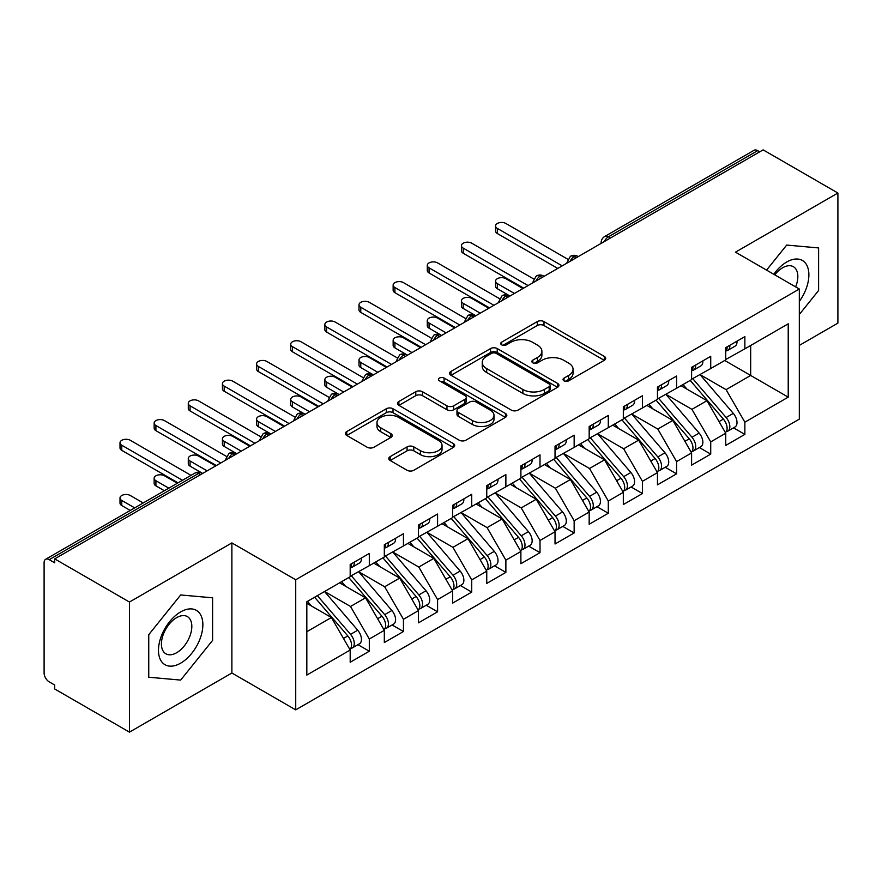 <?xml version="1.0" encoding="UTF-8"?>
<svg xmlns="http://www.w3.org/2000/svg" width="882" height="882" viewBox="0 0 882 882"><rect width="100%" height="100%" fill="white"/><g stroke="black" fill="none" stroke-linecap="round" stroke-linejoin="round"><path stroke-width="1.32" d="M564.006 380.837A3.319 1.918 0 0 0 568.703 380.837L604.302 360.275A4.741 2.734 0 0 0 605.691 358.346A4.741 2.734 0 0 0 604.302 356.405L543.985 321.588A4.741 2.734 0 0 0 537.281 321.588L501.671 342.139A3.319 1.918 0 0 0 500.7 343.495A3.319 1.918 0 0 0 501.671 344.851A3.319 1.918 0 0 0 506.367 344.851L510.976 342.194A15.17 8.754 0 0 1 532.419 342.194L537.447 345.094A15.17 8.754 0 0 1 541.89 351.279A15.17 8.754 0 0 1 537.447 357.475L532.838 360.132A3.319 1.918 0 0 0 531.868 361.488A3.319 1.918 0 0 0 532.838 362.844A3.319 1.918 0 0 0 537.535 362.844L542.143 360.187A15.17 8.754 0 0 1 563.587 360.187L568.614 363.086A15.17 8.754 0 0 1 573.057 369.271A15.17 8.754 0 0 1 568.614 375.467L564.006 378.124A3.319 1.918 0 0 0 563.036 379.481A3.319 1.918 0 0 0 564.006 380.837L564.006 378.124M390.164 456.633A4.741 2.734 0 0 0 388.775 458.574A4.741 2.734 0 0 0 390.164 460.503L407.087 470.271A4.741 2.734 0 0 0 413.79 470.271L453.337 447.439A4.741 2.734 0 0 0 454.715 445.509A4.741 2.734 0 0 0 453.337 443.569L393.008 408.752A4.741 2.734 0 0 0 386.305 408.752L346.758 431.574A4.741 2.734 0 0 0 345.369 433.514A4.741 2.734 0 0 0 346.758 435.443L367.21 447.251A4.741 2.734 0 0 0 373.902 447.251L390.825 437.483A4.741 2.734 0 0 0 392.214 435.543A4.741 2.734 0 0 0 390.825 433.613L380.693 427.759A12.679 7.321 0 0 1 376.978 422.577A12.679 7.321 0 0 1 384.806 415.819A12.679 7.321 0 0 1 398.62 417.407L438.332 440.339A12.679 7.321 0 0 1 442.047 445.509A12.679 7.321 0 0 1 434.22 452.268A12.679 7.321 0 0 1 420.405 450.68L413.79 446.865A4.741 2.734 0 0 0 407.087 446.865L390.164 456.633L390.164 460.503M799.324 345.402L837.9 323.121L837.9 193.026L763.128 149.863L54.684 558.879L54.684 562.815L49.227 559.662A7.243 4.178 -120 0 0 45.599 559.309A7.243 4.178 -120 0 0 44.1 562.617L44.1 673.01A7.243 4.178 -120 0 0 49.227 681.874L54.684 685.027L54.684 688.974L129.456 732.137L231.878 673.01L295.724 709.867L295.724 579.772L231.878 542.904L129.456 602.042L54.684 558.879M837.9 193.026L735.478 252.164L799.324 289.02L295.724 579.772M511.306 410.097A4.741 2.734 0 0 0 518.01 410.097L557.556 387.275A4.741 2.734 0 0 0 558.945 385.335A4.741 2.734 0 0 0 557.556 383.405L497.239 348.577A4.741 2.734 0 0 0 490.535 348.577L450.989 371.41A4.741 2.734 0 0 0 449.6 373.34A4.741 2.734 0 0 0 450.989 375.28L511.306 410.097M440.746 381.553A3.319 1.918 0 0 1 444.12 382.027L444.12 378.08L505.441 413.493A4.741 2.734 0 0 1 506.83 415.422A4.741 2.734 0 0 1 505.441 417.362L465.894 440.184A4.741 2.734 0 0 1 459.191 440.184L398.873 405.356L398.873 401.486A4.741 2.734 0 0 0 397.484 403.427A4.741 2.734 0 0 0 398.873 405.356M398.873 401.486L415.797 391.718A4.741 2.734 0 0 1 422.5 391.718L446.965 405.841A4.741 2.734 0 0 0 453.668 405.841L464.891 399.359A4.741 2.734 0 0 0 466.28 397.429A4.741 2.734 0 0 0 464.891 395.489L439.423 380.792A3.319 1.918 0 0 1 438.453 379.436A3.319 1.918 0 0 1 440.504 377.661A3.319 1.918 0 0 1 444.12 378.08M295.724 709.867L799.324 419.126L799.324 289.02M724.717 360.473L788.221 397.143L788.221 323.815L744.86 348.842L744.86 336.626L725.743 347.662L725.743 359.889L710.727 368.555L710.727 356.339L691.598 367.375L691.598 379.602L676.582 388.267L676.582 376.052L657.465 387.088L657.465 399.314L642.438 407.98L642.438 395.764L623.32 406.8L623.32 419.016L608.293 427.693L608.293 415.477L589.176 426.513L589.176 438.729L574.149 447.406L574.149 435.19L555.032 446.226L555.032 458.442L540.016 467.118L540.016 454.892L520.887 465.939L520.887 478.154L505.871 486.831L505.871 474.604L486.754 485.651L486.754 497.867L471.727 506.544L471.727 494.317L452.609 505.353L452.609 517.58L437.582 526.256L437.582 514.03L418.465 525.066L418.465 537.292L403.449 545.969L403.449 533.742L384.32 544.778L384.32 557.005L369.304 565.671L369.304 553.455L350.187 564.491L350.187 576.718L306.826 601.745L306.826 675.072L350.187 650.045L331.4 617.521L306.826 603.321M788.221 397.143L744.86 422.18L726.084 389.657L700.132 374.674M733.515 427.847L744.86 434.396L744.86 422.18M744.86 434.396L725.743 445.432L725.743 433.216L710.727 441.893L691.94 409.358L665.998 394.386M699.371 447.56L710.727 454.109L710.727 441.893M710.727 454.109L691.598 465.145L691.598 452.929L676.582 461.595L657.807 429.071L631.854 414.099M665.226 467.273L676.582 473.821L676.582 461.595M676.582 473.821L657.465 484.857L657.465 472.642L642.438 481.307L623.662 448.784L597.709 433.801M631.093 486.985L642.438 493.534L642.438 481.307M642.438 493.534L623.32 504.57L623.32 492.354L608.293 501.02L589.518 468.496L563.565 453.513M596.949 506.687L608.293 513.247L608.293 501.02M608.293 513.247L589.176 524.283L589.176 512.056L574.149 520.733L555.373 488.209L529.432 473.226M562.804 526.4L574.149 532.96L574.149 520.733M574.149 532.96L555.032 543.996L555.032 531.769L540.016 540.446L521.229 507.922L495.287 492.939M528.66 546.112L540.016 552.672L540.016 540.446M540.016 552.672L520.887 563.708L520.887 551.482L505.871 560.158L487.096 527.634L461.143 512.651L494.284 551.36L487.118 555.506A9.658 5.579 60 0 1 490.844 564.678A9.658 5.579 60 0 1 488.849 569.099A9.658 5.579 60 0 1 487.283 569.552M494.526 565.825L505.871 572.374L505.871 560.158M505.871 572.374L486.754 583.421L486.754 571.194L471.727 579.871L452.951 547.347L426.998 532.364M460.382 585.538L471.727 592.087L471.727 579.871M471.727 592.087L452.609 603.134L452.609 590.907L437.582 599.584L418.807 567.06L392.865 552.077M426.238 605.25L437.582 611.799L437.582 599.584M437.582 611.799L418.465 622.835L418.465 610.62L403.449 619.296L384.662 586.773L358.72 571.79L391.862 610.498L384.695 614.644A9.658 5.579 60 0 1 388.422 623.817A9.658 5.579 60 0 1 386.426 628.238A9.658 5.579 60 0 1 384.861 628.69M392.093 624.963L403.449 631.512L403.449 619.296M403.449 631.512L384.32 642.548L384.32 630.332L369.304 639.009L350.529 606.474L324.576 591.502M357.949 644.676L369.304 651.225L369.304 639.009M369.304 651.225L350.187 662.261L350.187 650.045M350.187 576.321L369.304 565.671M306.826 631.71L331.4 617.521M384.32 556.608L403.449 545.969M350.529 606.474L365.545 597.809L339.603 582.826M384.32 630.332L365.545 597.809M418.465 536.895L437.582 526.256M384.662 586.773L399.689 578.096L373.736 563.113M418.465 610.62L399.689 578.096M452.609 517.183L471.727 506.544M418.807 567.06L433.834 558.383L407.881 543.4M452.609 590.907L433.834 558.383M486.754 497.47L505.871 486.831M452.951 547.347L467.967 538.67L442.025 523.688M486.754 571.194L467.967 538.67M520.887 477.757L540.016 467.118M487.096 527.634L502.112 518.958L476.17 503.975M520.887 551.482L502.112 518.958M555.032 458.056L574.149 447.406M521.229 507.922L536.256 499.245L510.303 484.262M555.032 531.769L536.256 499.245M589.176 438.343L608.293 427.693M555.373 488.209L570.4 479.532L544.448 464.56M589.176 512.056L570.4 479.532M623.32 418.63L642.438 407.98M589.518 468.496L604.545 459.82L578.592 444.848M623.32 492.354L604.545 459.82M657.465 398.918L676.582 388.267M623.662 448.784L638.678 440.118L612.736 425.135M657.465 472.642L638.678 440.118M691.598 379.205L710.727 368.555M657.807 429.071L672.823 420.405L646.87 405.422M691.598 452.929L672.823 420.405M759.711 151.825L757.671 150.646L608.382 236.839L610.432 238.019M604.28 241.569A7.243 4.178 120 0 1 608.382 236.839A7.243 4.178 60 0 0 604.754 236.475L754.044 150.293A7.243 4.178 60 0 1 757.671 150.646M725.743 359.492L744.86 348.842M726.084 389.657L750.67 375.456L750.67 345.501L788.221 323.815M691.94 409.358L706.967 400.693L681.014 385.71M725.743 433.216L706.967 400.693M129.456 602.042L129.456 732.137M786.689 245.075L766.568 270.113L786.689 245.075L818.606 247.93L786.689 245.075M818.606 290.498L818.606 247.93L818.606 290.498L799.324 314.488L818.606 290.498M231.878 673.01L231.878 542.904M212.595 640.376L212.595 597.809L180.667 594.964L148.749 634.676L148.749 677.233L180.667 680.088L212.595 640.376L180.667 680.088L148.749 677.233L148.749 634.676L180.667 594.964L212.595 597.809L212.595 640.376M576.111 257.831L574.072 256.651A7.243 4.178 -120 0 0 570.445 256.287A7.243 4.178 -120 0 0 570.367 256.342L566.994 262.461A7.243 4.178 0 0 0 567.071 263.057M541.978 277.543L539.927 276.353A7.243 4.178 -120 0 0 536.3 276A7.243 4.178 -120 0 0 536.223 276.055L532.849 282.174A7.243 4.178 0 0 0 532.926 282.769M507.834 297.256L505.783 296.065A7.243 4.178 -120 0 0 502.167 295.713A7.243 4.178 -120 0 0 502.078 295.757L498.705 301.887A7.243 4.178 0 0 0 498.782 302.482M473.689 316.969L471.638 315.778A7.243 4.178 -120 0 0 468.022 315.425A7.243 4.178 -120 0 0 467.934 315.469L464.571 321.599A7.243 4.178 0 0 0 464.638 322.184M439.545 336.67L437.505 335.491A7.243 4.178 -120 0 0 433.878 335.138A7.243 4.178 -120 0 0 433.79 335.182L430.427 341.301A7.243 4.178 0 0 0 430.504 341.896M405.411 356.383L403.361 355.203A7.243 4.178 -120 0 0 399.733 354.851A7.243 4.178 -120 0 0 399.656 354.895L396.283 361.014A7.243 4.178 0 0 0 396.36 361.609M371.267 376.096L369.216 374.916A7.243 4.178 -120 0 0 365.6 374.552A7.243 4.178 -120 0 0 365.512 374.607L362.138 380.726A7.243 4.178 0 0 0 362.215 381.322M337.122 395.809L335.072 394.629A7.243 4.178 -120 0 0 331.456 394.265A7.243 4.178 -120 0 0 331.367 394.32L328.005 400.439A7.243 4.178 0 0 0 328.071 401.034M302.978 415.521L300.927 414.342A7.243 4.178 -120 0 0 297.311 413.978A7.243 4.178 -120 0 0 297.223 414.033L293.86 420.152A7.243 4.178 0 0 0 293.927 420.747M268.845 435.234L266.794 434.054A7.243 4.178 -120 0 0 263.167 433.69A7.243 4.178 -120 0 0 263.09 433.746L259.716 439.864A7.243 4.178 0 0 0 259.793 440.46M234.7 454.947L232.65 453.767A7.243 4.178 -120 0 0 229.022 453.403A7.243 4.178 -120 0 0 228.945 453.458L225.572 459.577A7.243 4.178 0 0 0 225.649 460.172M565.329 381.311L568.614 379.414A15.17 8.754 0 0 0 573.057 373.218L573.057 369.271M541.89 351.279L541.89 355.226A15.17 8.754 0 0 1 537.447 361.422L534.161 363.307M604.247 360.319L543.985 325.524A4.741 2.734 0 0 0 537.281 325.524L503.005 345.314M557.49 387.308L497.239 352.513A4.741 2.734 0 0 0 490.535 352.513L451.044 375.313M549.177 386.691A3.319 1.918 0 0 0 550.148 385.335A3.319 1.918 0 0 0 549.177 383.979L496.224 353.406A3.319 1.918 0 0 0 491.539 353.406L486.677 356.218A15.17 8.754 0 0 0 482.233 362.403A15.17 8.754 0 0 0 486.677 368.599L522.872 389.491A15.17 8.754 0 0 0 544.315 389.491L549.177 386.691L549.177 390.638A3.319 1.918 0 0 0 550.148 389.282L550.148 385.335M482.233 362.403L482.233 366.35A15.17 8.754 0 0 0 486.677 372.546L486.677 368.599M549.177 390.638L544.315 393.438A15.17 8.754 0 0 1 522.872 393.438L486.677 372.546M398.94 405.4L415.797 395.665L415.797 391.718M466.28 397.429L466.28 401.376A4.741 2.734 0 0 1 464.891 403.306L453.668 409.788A4.741 2.734 0 0 1 446.965 409.788L422.5 395.665A4.741 2.734 0 0 0 415.797 395.665M444.12 382.027L505.386 417.395M472.355 420.505A12.679 7.321 0 0 0 486.169 422.092A12.679 7.321 0 0 0 493.997 415.323A12.679 7.321 0 0 0 490.282 410.152L476.291 402.071A4.741 2.734 0 0 0 469.588 402.071L458.353 408.553A4.741 2.734 0 0 0 456.975 410.494A4.741 2.734 0 0 0 458.353 412.423L472.355 420.505L472.355 424.44A12.679 7.321 0 0 0 486.169 426.028A12.679 7.321 0 0 0 493.997 419.27L493.997 415.323M456.975 410.494L456.975 414.43A4.741 2.734 0 0 0 458.353 416.37L458.353 412.423M472.355 424.44L458.353 416.37M442.047 445.509L442.047 449.456A12.679 7.321 0 0 1 434.22 456.215A12.679 7.321 0 0 1 420.405 454.627L413.79 450.801A4.741 2.734 0 0 0 407.087 450.801L390.219 460.536M376.978 422.577L376.978 426.524A12.679 7.321 0 0 0 380.693 431.695L380.693 427.759M390.77 437.516L380.693 431.695M453.271 447.483L393.008 412.688A4.741 2.734 0 0 0 386.305 412.688L346.824 435.488M692.921 378.83L726.118 417.528A9.658 5.579 60 0 1 729.844 426.701A9.658 5.579 60 0 1 727.837 431.122L735.015 426.987A9.658 5.579 -120 0 0 737.01 422.566A9.658 5.579 -120 0 0 733.284 413.382L700.099 374.696M727.837 431.122A9.658 5.579 60 0 1 726.283 431.574M690.187 380.407L723.383 419.104A9.658 5.579 60 0 1 727.11 428.277A9.658 5.579 60 0 1 725.357 432.544M497.338 283.607L497.338 288.723A6.031 3.484 180 0 1 495.563 286.264L495.563 281.137A6.031 3.484 0 0 0 497.338 283.607L514.404 293.452M522.938 288.535L505.871 278.679A6.031 3.484 0 0 0 499.289 277.918A6.031 3.484 0 0 0 495.563 281.137M686.957 389.138L683.021 384.552M497.338 288.723L509.41 295.713A7.243 4.178 120 0 0 505.783 296.065A7.243 4.178 120 0 0 501.858 300.707M725.743 351.422A9.658 5.579 -120 0 0 727.11 347.475A9.658 5.579 -120 0 0 727.088 346.891M726.283 350.771A9.658 5.579 -120 0 0 727.837 350.319A9.658 5.579 -120 0 0 729.844 345.898A9.658 5.579 -120 0 0 729.822 345.314M736.988 341.169A9.658 5.579 60 0 1 737.01 341.764A9.658 5.579 60 0 1 735.015 346.185L727.837 350.319M567.765 259.209L505.871 223.477A6.031 3.484 -0 0 0 499.289 222.727A6.031 3.484 -0 0 0 495.563 225.946A6.031 3.484 -0 0 0 497.338 228.405L497.338 233.532A6.031 3.484 180 0 1 495.563 231.073L495.563 225.946M557.766 268.426L497.338 233.532M562.209 265.857L497.338 228.405M658.777 398.543L691.973 437.229A9.658 5.579 60 0 1 695.7 446.413A9.658 5.579 60 0 1 693.704 450.834L700.87 446.689A9.658 5.579 -120 0 0 702.866 442.268A9.658 5.579 -120 0 0 699.139 433.095L665.954 394.408M693.704 450.834A9.658 5.579 60 0 1 692.138 451.275M656.054 400.119L689.239 438.817A9.658 5.579 60 0 1 692.965 447.99A9.658 5.579 60 0 1 691.212 452.257M463.193 303.32L463.193 308.435A6.031 3.484 180 0 1 461.429 305.977L461.429 300.85A6.031 3.484 0 0 0 463.193 303.32L480.26 313.165M488.793 308.237L471.727 298.392A6.031 3.484 0 0 0 465.156 297.631A6.031 3.484 0 0 0 461.429 300.85M652.812 408.851L648.876 404.265M463.193 308.435L475.266 315.425A7.243 4.178 120 0 0 471.638 315.778A7.243 4.178 120 0 0 467.714 320.42M624.643 418.255L657.829 456.942A9.658 5.579 60 0 1 661.555 466.126A9.658 5.579 60 0 1 659.56 470.547L666.726 466.402A9.658 5.579 -120 0 0 668.721 461.981A9.658 5.579 -120 0 0 664.995 452.808L631.81 414.121M659.56 470.547A9.658 5.579 60 0 1 657.994 470.988M621.909 419.832L655.094 458.519A9.658 5.579 60 0 1 658.821 467.703A9.658 5.579 60 0 1 657.068 471.969M429.049 323.021L429.049 328.148A6.031 3.484 180 0 1 427.285 325.69L427.285 320.563A6.031 3.484 0 0 0 429.049 323.021L446.116 332.878M454.66 327.95L437.582 318.093A6.031 3.484 0 0 0 431.011 317.344A6.031 3.484 0 0 0 427.285 320.563M618.668 428.564L614.743 423.977M429.049 328.148L441.121 335.138A7.243 4.178 120 0 0 437.505 335.491A7.243 4.178 120 0 0 433.569 340.121M590.499 437.968L623.684 476.655A9.658 5.579 60 0 1 627.411 485.839A9.658 5.579 60 0 1 625.415 490.26L632.581 486.114A9.658 5.579 -120 0 0 634.588 481.693A9.658 5.579 -120 0 0 630.862 472.52L597.665 433.834M625.415 490.26A9.658 5.579 60 0 1 623.85 490.701M587.765 439.545L620.95 478.231A9.658 5.579 60 0 1 624.688 487.415A9.658 5.579 60 0 1 622.935 491.682M394.904 342.734L394.904 347.861A6.031 3.484 180 0 1 393.14 345.402L393.14 340.276A6.031 3.484 0 0 0 394.904 342.734L411.982 352.591M420.516 347.662L403.449 337.806A6.031 3.484 0 0 0 396.867 337.056A6.031 3.484 0 0 0 393.14 340.276M584.534 448.277L580.599 443.69M394.904 347.861L406.977 354.851A7.243 4.178 120 0 0 403.361 355.203A7.243 4.178 120 0 0 399.425 359.834M556.355 457.681L589.54 496.368A9.658 5.579 60 0 1 593.277 505.551A9.658 5.579 60 0 1 591.271 509.972L598.448 505.827A9.658 5.579 -120 0 0 600.444 501.406A9.658 5.579 -120 0 0 596.717 492.233L563.521 453.546M591.271 509.972A9.658 5.579 60 0 1 589.705 510.413M553.62 459.257L586.817 497.944A9.658 5.579 60 0 1 590.543 507.128A9.658 5.579 60 0 1 588.79 511.384M360.771 362.447L360.771 367.573A6.031 3.484 180 0 1 358.996 365.115L358.996 359.988A6.031 3.484 0 0 0 360.771 362.447L377.838 372.303M386.371 367.375L369.304 357.519A6.031 3.484 0 0 0 362.723 356.769A6.031 3.484 0 0 0 358.996 359.988M550.39 467.989L546.454 463.403M360.771 367.573L373.395 374.872M691.598 371.135A9.658 5.579 -120 0 0 692.965 367.188A9.658 5.579 -120 0 0 692.954 366.603M692.138 370.473A9.658 5.579 -120 0 0 693.704 370.032A9.658 5.579 -120 0 0 695.7 365.611A9.658 5.579 -120 0 0 695.678 365.027M702.855 360.881A9.658 5.579 60 0 1 702.866 361.477A9.658 5.579 60 0 1 700.87 365.887L693.704 370.032M533.621 278.921L471.727 243.189A6.031 3.484 -0 0 0 465.156 242.44A6.031 3.484 -0 0 0 461.429 245.659A6.031 3.484 -0 0 0 463.193 248.118L463.193 253.244A6.031 3.484 180 0 1 461.429 250.786L461.429 245.659M523.621 288.138L463.193 253.244M528.064 285.57L463.193 248.118M657.465 390.847A9.658 5.579 -120 0 0 658.821 386.9A9.658 5.579 -120 0 0 658.81 386.305M657.994 390.186A9.658 5.579 -120 0 0 659.56 389.745A9.658 5.579 -120 0 0 661.555 385.324A9.658 5.579 -120 0 0 661.533 384.728M668.71 380.594A9.658 5.579 60 0 1 668.721 381.178A9.658 5.579 60 0 1 666.726 385.599L659.56 389.745M499.477 298.634L437.582 262.902A6.031 3.484 -0 0 0 431.011 262.152A6.031 3.484 -0 0 0 427.285 265.372A6.031 3.484 -0 0 0 429.049 267.83L429.049 272.957A6.031 3.484 180 0 1 427.285 270.498L427.285 265.372M489.477 307.851L429.049 272.957M493.92 305.282L429.049 267.83M623.32 410.549A9.658 5.579 -120 0 0 624.688 406.613A9.658 5.579 -120 0 0 624.665 406.018M623.85 409.898A9.658 5.579 -120 0 0 625.415 409.457A9.658 5.579 -120 0 0 627.411 405.036A9.658 5.579 -120 0 0 627.4 404.441M634.566 400.307A9.658 5.579 60 0 1 634.588 400.891A9.658 5.579 60 0 1 632.581 405.312L625.415 409.457M465.332 318.347L403.449 282.615A6.031 3.484 -0 0 0 396.867 281.865A6.031 3.484 -0 0 0 393.14 285.084A6.031 3.484 -0 0 0 394.904 287.543L394.904 292.67A6.031 3.484 180 0 1 393.14 290.2L393.14 285.084M455.344 327.564L394.904 292.67M459.776 324.995L394.904 287.543M589.176 430.262A9.658 5.579 -120 0 0 590.543 426.326A9.658 5.579 -120 0 0 590.521 425.73M589.705 429.611A9.658 5.579 -120 0 0 591.271 429.17A9.658 5.579 -120 0 0 593.277 424.749A9.658 5.579 -120 0 0 593.255 424.154M600.422 420.019A9.658 5.579 60 0 1 600.444 420.604A9.658 5.579 60 0 1 598.448 425.025L591.271 429.17M431.188 338.06L369.304 302.328A6.031 3.484 -0 0 0 362.723 301.578A6.031 3.484 -0 0 0 358.996 304.797A6.031 3.484 -0 0 0 360.771 307.256L360.771 312.382A6.031 3.484 180 0 1 358.996 309.913L358.996 304.797M421.199 347.265L360.771 312.382M425.631 344.708L360.771 307.256M799.324 301.423A31.388 18.125 120 0 0 807.868 267.775A31.388 18.125 120 0 0 786.689 262.02A31.388 18.125 120 0 0 773.768 274.269M795.641 286.904A21.488 12.403 120 0 0 793.392 266.706A21.488 12.403 120 0 0 782.643 267.764A21.488 12.403 120 0 0 774.771 274.853M180.667 663.154A31.388 18.125 120 0 0 202.86 624.71A31.388 18.125 120 0 0 180.667 611.899A31.388 18.125 120 0 0 158.473 650.343A31.388 18.125 120 0 0 180.667 663.154M176.632 652.735A21.488 12.403 120 0 0 190.666 633.805A21.488 12.403 120 0 0 187.37 616.584A21.488 12.403 120 0 0 176.632 617.654A21.488 12.403 120 0 0 162.586 636.583A21.488 12.403 120 0 0 165.882 653.805A21.488 12.403 120 0 0 176.632 652.735M522.21 477.394L555.406 516.08A9.658 5.579 60 0 1 559.133 525.264A9.658 5.579 60 0 1 557.126 529.685L564.304 525.54A9.658 5.579 -120 0 0 566.299 521.119A9.658 5.579 -120 0 0 562.573 511.946L529.387 473.259M557.126 529.685A9.658 5.579 60 0 1 555.572 530.126M519.487 478.97L552.672 517.657A9.658 5.579 60 0 1 556.399 526.841A9.658 5.579 60 0 1 554.646 531.096M326.627 382.16L326.627 387.286A6.031 3.484 180 0 1 324.852 384.828L324.852 379.701A6.031 3.484 0 0 0 326.627 382.16L343.693 392.016M352.227 387.088L335.16 377.231A6.031 3.484 0 0 0 328.578 376.482A6.031 3.484 0 0 0 324.852 379.701M516.246 487.691L512.31 483.104M326.627 387.286L338.699 394.265A7.243 4.178 120 0 0 335.072 394.629A7.243 4.178 120 0 0 331.147 399.259M555.032 449.974A9.658 5.579 -120 0 0 556.399 446.038A9.658 5.579 -120 0 0 556.377 445.443M555.572 449.324A9.658 5.579 -120 0 0 557.126 448.883A9.658 5.579 -120 0 0 559.133 444.462A9.658 5.579 -120 0 0 559.111 443.867M566.277 439.732A9.658 5.579 60 0 1 566.299 440.316A9.658 5.579 60 0 1 564.304 444.737L557.126 448.883M397.054 357.772L335.16 322.04A6.031 3.484 -0 0 0 328.578 321.28A6.031 3.484 -0 0 0 324.852 324.499A6.031 3.484 -0 0 0 326.627 326.968L326.627 332.095A6.031 3.484 180 0 1 324.852 329.625L324.852 324.499M387.055 366.978L326.627 332.095M391.498 364.42L326.627 326.968M488.077 497.106L521.262 535.793A9.658 5.579 60 0 1 524.988 544.966A9.658 5.579 60 0 1 522.993 549.387L530.159 545.252A9.658 5.579 -120 0 0 532.155 540.831A9.658 5.579 -120 0 0 528.428 531.659L495.243 492.961M522.993 549.387A9.658 5.579 60 0 1 521.427 549.839M485.343 498.683L518.528 537.37A9.658 5.579 60 0 1 522.254 546.553A9.658 5.579 60 0 1 520.501 550.809M292.482 401.872L292.482 406.999A6.031 3.484 180 0 1 290.718 404.529L290.718 399.414A6.031 3.484 0 0 0 292.482 401.872L309.549 411.729M318.093 406.8L301.016 396.944A6.031 3.484 0 0 0 294.445 396.194A6.031 3.484 0 0 0 290.718 399.414M482.101 507.404L478.165 502.817M292.482 406.999L305.117 414.286M520.887 469.687A9.658 5.579 -120 0 0 522.254 465.751A9.658 5.579 -120 0 0 522.243 465.156M521.427 469.037A9.658 5.579 -120 0 0 522.993 468.585A9.658 5.579 -120 0 0 524.988 464.175A9.658 5.579 -120 0 0 524.966 463.579M532.144 459.445A9.658 5.579 60 0 1 532.155 460.029A9.658 5.579 60 0 1 530.159 464.45L522.993 468.585M362.91 377.485L301.016 341.753A6.031 3.484 -0 0 0 294.445 340.992A6.031 3.484 -0 0 0 290.718 344.212A6.031 3.484 -0 0 0 292.482 346.681L292.482 351.808A6.031 3.484 180 0 1 290.718 349.338L290.718 344.212M352.91 386.691L292.482 351.808M357.353 384.133L292.482 346.681M488.849 569.099L496.015 564.965A9.658 5.579 -120 0 0 498.021 560.544A9.658 5.579 -120 0 0 494.284 551.36M451.198 518.395L484.383 557.082A9.658 5.579 60 0 1 488.121 566.255A9.658 5.579 60 0 1 486.357 570.522M258.338 421.585L258.338 426.712A6.031 3.484 180 0 1 256.574 424.242L256.574 419.115A6.031 3.484 0 0 0 258.338 421.585L275.416 431.441M283.949 426.513L266.871 416.657A6.031 3.484 0 0 0 260.3 415.896A6.031 3.484 0 0 0 256.574 419.115M447.968 527.116L444.032 522.53M258.338 426.712L270.972 433.999M453.932 516.819L487.118 555.506M486.754 489.4A9.658 5.579 -120 0 0 488.121 485.453A9.658 5.579 -120 0 0 488.099 484.868M487.283 488.749A9.658 5.579 -120 0 0 488.849 488.297A9.658 5.579 -120 0 0 490.844 483.876A9.658 5.579 -120 0 0 490.833 483.292M497.999 479.147A9.658 5.579 60 0 1 498.021 479.742A9.658 5.579 60 0 1 496.015 484.163L488.849 488.297M328.765 397.198L266.871 361.466A6.031 3.484 -0 0 0 260.3 360.705A6.031 3.484 -0 0 0 256.574 363.924A6.031 3.484 -0 0 0 258.338 366.394L258.338 371.52A6.031 3.484 180 0 1 256.574 369.051L256.574 363.924M318.777 406.404L258.338 371.52M323.209 403.846L258.338 366.394M419.788 536.532L452.973 575.218A9.658 5.579 60 0 1 456.711 584.391A9.658 5.579 60 0 1 454.704 588.812L461.87 584.678A9.658 5.579 -120 0 0 463.877 580.257A9.658 5.579 -120 0 0 460.15 571.073L426.954 532.386M454.704 588.812A9.658 5.579 60 0 1 453.139 589.264M417.054 538.108L450.25 576.795A9.658 5.579 60 0 1 453.976 585.968A9.658 5.579 60 0 1 452.223 590.234M224.193 441.298L224.193 446.424A6.031 3.484 180 0 1 222.429 443.955L222.429 438.828A6.031 3.484 0 0 0 224.193 441.298L241.271 451.154M249.804 446.226L232.738 436.37A6.031 3.484 0 0 0 226.156 435.609A6.031 3.484 0 0 0 222.429 438.828M413.823 546.829L409.887 542.243M224.193 446.424L236.266 453.403A7.243 4.178 120 0 0 232.65 453.767A7.243 4.178 120 0 0 228.725 458.397M452.609 509.112A9.658 5.579 -120 0 0 453.976 505.166A9.658 5.579 -120 0 0 453.954 504.581M453.139 508.462A9.658 5.579 -120 0 0 454.704 508.01A9.658 5.579 -120 0 0 456.711 503.589A9.658 5.579 -120 0 0 456.689 503.005M463.855 498.859A9.658 5.579 60 0 1 463.877 499.455A9.658 5.579 60 0 1 461.87 503.876L454.704 508.01M294.621 416.91L232.738 381.178A6.031 3.484 -0 0 0 226.156 380.418A6.031 3.484 -0 0 0 222.429 383.637A6.031 3.484 -0 0 0 224.193 386.107L224.193 391.233A6.031 3.484 180 0 1 222.429 388.764L222.429 383.637M284.632 426.116L224.193 391.233M289.064 423.558L224.193 386.107M385.643 556.244L418.84 594.931A9.658 5.579 60 0 1 422.566 604.104A9.658 5.579 60 0 1 420.56 608.525L427.737 604.391A9.658 5.579 -120 0 0 429.732 599.969A9.658 5.579 -120 0 0 426.006 590.786L392.821 552.099M420.56 608.525A9.658 5.579 60 0 1 419.005 608.977M382.909 557.821L416.106 596.508A9.658 5.579 60 0 1 419.832 605.68A9.658 5.579 60 0 1 418.079 609.947M190.06 461.01L190.06 466.137A6.031 3.484 180 0 1 188.285 463.667L188.285 458.541A6.031 3.484 0 0 0 190.06 461.01L207.127 470.867M215.66 465.939L198.593 456.082A6.031 3.484 0 0 0 192.011 455.321A6.031 3.484 0 0 0 188.285 458.541M379.679 566.542L375.743 561.955M190.06 466.137L202.132 473.116A7.243 4.178 120 0 0 198.505 473.469L49.227 559.662M418.465 528.825A9.658 5.579 -120 0 0 419.832 524.878A9.658 5.579 -120 0 0 419.81 524.294M419.005 528.175A9.658 5.579 -120 0 0 420.56 527.723A9.658 5.579 -120 0 0 422.566 523.302A9.658 5.579 -120 0 0 422.544 522.717M429.71 518.572A9.658 5.579 60 0 1 429.732 519.167A9.658 5.579 60 0 1 427.737 523.588L420.56 527.723M260.488 436.623L198.593 400.891A6.031 3.484 -0 0 0 192.011 400.13A6.031 3.484 -0 0 0 188.285 403.35A6.031 3.484 -0 0 0 190.06 405.819L190.06 410.935A6.031 3.484 180 0 1 188.285 408.476L188.285 403.35M250.488 445.829L190.06 410.935M254.931 443.271L190.06 405.819M386.426 628.238L393.593 624.103A9.658 5.579 -120 0 0 395.588 619.682A9.658 5.579 -120 0 0 391.862 610.498M348.776 577.534L381.961 616.22A9.658 5.579 60 0 1 385.688 625.393A9.658 5.579 60 0 1 383.935 629.66M155.916 480.723L155.916 485.85A6.031 3.484 180 0 1 154.152 483.38L154.152 478.253A6.031 3.484 0 0 0 155.916 480.723L168.815 488.165M177.348 483.237L164.449 475.795A6.031 3.484 0 0 0 157.878 475.034A6.031 3.484 0 0 0 154.152 478.253M345.535 586.254L341.599 581.668M155.916 485.85L164.372 490.734M351.499 575.957L384.695 614.644M384.32 548.538A9.658 5.579 -120 0 0 385.688 544.591A9.658 5.579 -120 0 0 385.677 544.007M384.861 547.887A9.658 5.579 -120 0 0 386.426 547.435A9.658 5.579 -120 0 0 388.422 543.014A9.658 5.579 -120 0 0 388.4 542.43M395.577 538.285A9.658 5.579 60 0 1 395.588 538.88A9.658 5.579 60 0 1 393.593 543.301L386.426 547.435M226.343 456.336L164.449 420.593A6.031 3.484 -0 0 0 157.878 419.843A6.031 3.484 -0 0 0 154.152 423.062A6.031 3.484 -0 0 0 155.916 425.521L155.916 430.648A6.031 3.484 180 0 1 154.152 428.189L154.152 423.062M216.344 465.542L155.916 430.648M220.787 462.973L155.916 425.521M317.366 595.659L350.551 634.356A9.658 5.579 60 0 1 354.277 643.529A9.658 5.579 60 0 1 352.282 647.95L359.448 643.816A9.658 5.579 -120 0 0 361.455 639.395A9.658 5.579 -120 0 0 357.717 630.211L324.532 591.524M352.282 647.95A9.658 5.579 60 0 1 350.716 648.402M314.631 597.235L347.817 635.933A9.658 5.579 60 0 1 351.543 645.106A9.658 5.579 60 0 1 349.79 649.373M121.771 500.436L121.771 505.551A6.031 3.484 180 0 1 120.007 503.093L120.007 497.966A6.031 3.484 0 0 0 121.771 500.436L134.67 507.878M143.204 502.949L130.304 495.508A6.031 3.484 0 0 0 123.734 494.747A6.031 3.484 0 0 0 120.007 497.966M311.401 605.967L307.465 601.381M121.771 505.551L130.238 510.446M350.187 568.251A9.658 5.579 -120 0 0 351.543 564.304A9.658 5.579 -120 0 0 351.532 563.719M350.716 567.6A9.658 5.579 -120 0 0 352.282 567.148A9.658 5.579 -120 0 0 354.277 562.727A9.658 5.579 -120 0 0 354.266 562.143M361.433 557.997A9.658 5.579 60 0 1 361.455 558.593A9.658 5.579 60 0 1 359.448 563.014L352.282 567.148M191.008 475.354L130.304 440.305A6.031 3.484 -0 0 0 123.734 439.556A6.031 3.484 -0 0 0 120.007 442.775A6.031 3.484 -0 0 0 121.771 445.234L121.771 450.36A6.031 3.484 180 0 1 120.007 447.902L120.007 442.775M178.032 482.84L121.771 450.36M182.475 480.282L121.771 445.234M200.556 474.659L198.505 473.469A7.243 4.178 -120 0 0 194.889 473.116L45.599 559.309M578.239 256.607L577.688 256.287A7.243 4.178 120 0 0 574.072 256.651A7.243 4.178 120 0 0 570.136 261.281M601.138 243.377L601.138 242.748A7.243 4.178 0 0 0 601.215 243.344M544.095 276.32L543.544 276A7.243 4.178 120 0 0 539.927 276.353A7.243 4.178 120 0 0 536.002 280.994M373.384 374.872L372.832 374.552A7.243 4.178 120 0 0 369.216 374.916A7.243 4.178 120 0 0 365.291 379.547M305.106 414.297L304.555 413.978A7.243 4.178 120 0 0 300.927 414.342A7.243 4.178 120 0 0 297.002 418.972M270.961 434.01L270.41 433.69A7.243 4.178 120 0 0 266.794 434.054A7.243 4.178 120 0 0 262.858 438.685M568.614 379.414L568.614 375.467M532.838 362.844L532.838 360.132M537.447 361.422L537.447 357.475M501.671 344.851L501.671 342.139M537.281 325.524L537.281 321.588M543.985 325.524L543.985 321.588M604.302 360.275L604.302 356.405M450.989 375.28L450.989 371.41M490.535 352.513L490.535 348.577M497.239 352.513L497.239 348.577M557.556 387.275L557.556 383.405M522.872 393.438L522.872 389.491M544.315 393.438L544.315 389.491M422.5 395.665L422.5 391.718M446.965 409.788L446.965 405.841M453.668 409.788L453.668 405.841M464.891 403.306L464.891 399.359M505.441 417.362L505.441 413.493M407.087 450.801L407.087 446.865M413.79 450.801L413.79 446.865M420.405 454.627L420.405 450.68M390.825 437.483L390.825 433.613M346.758 435.443L346.758 431.574M386.305 412.688L386.305 408.752M393.008 412.688L393.008 408.752M453.337 447.439L453.337 443.569M723.383 419.104L719.039 421.607M733.284 413.382L726.118 417.528M689.239 438.817L684.895 441.32M699.139 433.095L691.973 437.229M655.094 458.519L650.762 461.032M664.995 452.808L657.829 456.942M620.95 478.231L616.617 480.745M630.862 472.52L623.684 476.655M586.817 497.944L582.473 500.447M596.717 492.233L589.54 496.368M552.672 517.657L548.328 520.159M562.573 511.946L555.406 516.08M518.528 537.37L514.195 539.872M528.428 531.659L521.262 535.793M484.383 557.082L480.051 559.585M450.25 576.795L445.906 579.298M460.15 571.073L452.973 575.218M416.106 596.508L411.762 599.01M426.006 590.786L418.84 594.931M381.961 616.22L377.617 618.723M347.817 635.933L343.484 638.436M357.717 630.211L350.551 634.356M577.688 256.287A7.243 7.243 0 0 0 570.445 256.287M604.754 236.475A7.243 7.243 0 0 0 601.138 242.748M543.544 276A7.243 7.243 0 0 0 536.3 276M566.994 262.461L566.994 263.101M509.41 295.713A7.243 7.243 0 0 0 502.167 295.713M532.849 282.174L532.849 282.802M475.266 315.425A7.243 7.243 0 0 0 468.022 315.425M498.705 301.887L498.705 302.515M441.121 335.138A7.243 7.243 0 0 0 433.878 335.138M464.571 321.599L464.571 322.228M406.977 354.851A7.243 7.243 0 0 0 399.733 354.851M430.427 341.301L430.427 341.94M372.832 374.552A7.243 7.243 0 0 0 365.6 374.552M396.283 361.014L396.283 361.653M338.699 394.265A7.243 7.243 0 0 0 331.456 394.265M362.138 380.726L362.138 381.366M304.555 413.978A7.243 7.243 0 0 0 297.311 413.978M328.005 400.439L328.005 401.078M270.41 433.69A7.243 7.243 0 0 0 263.167 433.69M293.86 420.152L293.86 420.791M236.266 453.403A7.243 7.243 0 0 0 229.022 453.403M259.716 439.864L259.716 440.504M202.132 473.116A7.243 7.243 0 0 0 194.889 473.116M225.572 459.577L225.572 460.217"/></g></svg>
